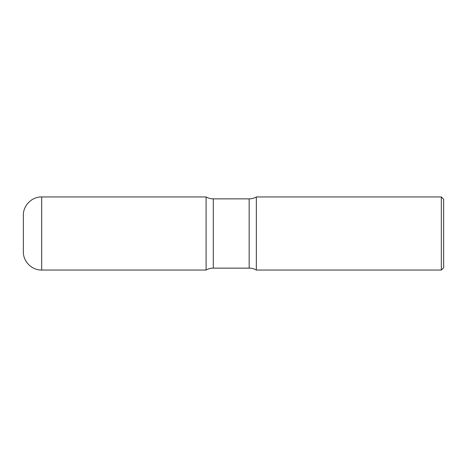 <?xml version="1.0" encoding="UTF-8"?>
<svg xmlns="http://www.w3.org/2000/svg" width="467" height="467" viewBox="0 0 467 467"><rect width="100%" height="100%" fill="white"/><g stroke="black" fill="none" stroke-linecap="round" stroke-linejoin="round"><path stroke-width="0.7" d="M41.686 270.049C31.89 270.3 23.099 261.508 23.35 251.713L23.35 215.287C23.099 205.492 31.89 196.7 41.686 196.951L41.686 270.049L206.093 270.049L206.093 196.951L206.093 270.049A14.506 14.506 0 0 1 213.285 268.14L213.285 198.86L249.156 198.86A14.506 14.506 0 0 0 256.348 196.951L256.348 270.049L256.348 196.951L441.327 196.951L441.327 270.049L256.348 270.049A14.506 14.506 0 0 0 249.156 268.14L213.285 268.14M441.327 196.951L443.65 199.275L443.65 267.725L441.327 270.049M41.686 196.951L206.093 196.951A14.506 14.506 0 0 0 213.285 198.86M249.156 268.14L249.156 198.86"/></g></svg>
